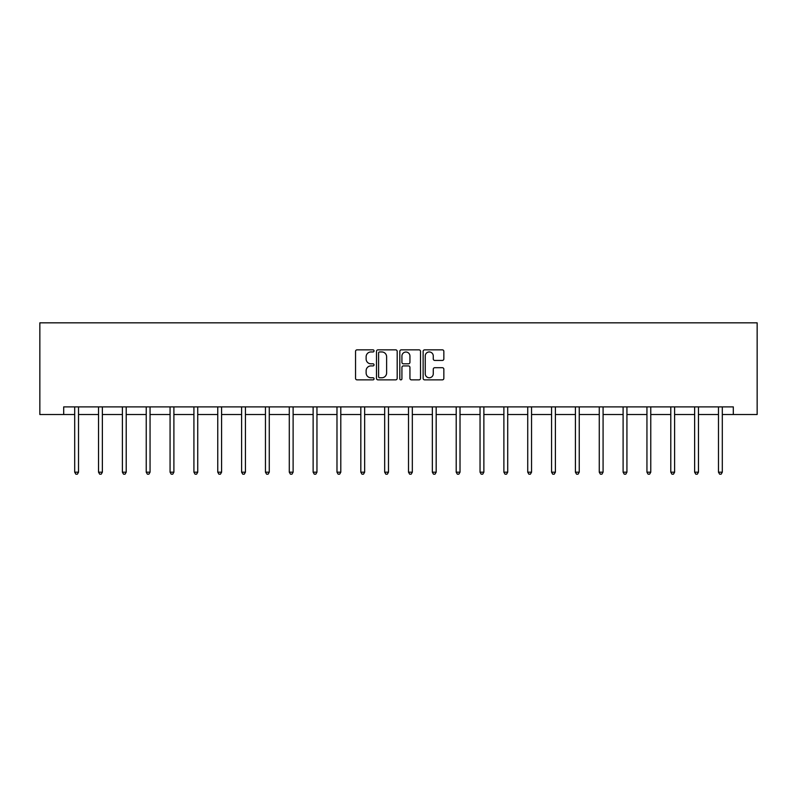 <?xml version="1.0" encoding="UTF-8"?>
<svg xmlns="http://www.w3.org/2000/svg" width="797" height="797" viewBox="0 0 797 797"><rect width="100%" height="100%" fill="white"/><g stroke="black" fill="none" stroke-linecap="round" stroke-linejoin="round"><path stroke-width="1.2" d="M374.042 350.909A1.046 1.046 0 0 0 372.996 349.853L357.056 349.853A1.504 1.504 0 0 0 355.552 351.357L355.552 378.366A1.504 1.504 0 0 0 357.056 379.86L372.996 379.86A1.046 1.046 0 0 0 374.042 378.814A1.046 1.046 0 0 0 372.996 377.758L370.934 377.758A4.802 4.802 0 0 1 366.132 372.956L366.132 370.715A4.802 4.802 0 0 1 370.934 365.913L372.996 365.913A1.046 1.046 0 0 0 374.042 364.857A1.046 1.046 0 0 0 372.996 363.811L370.934 363.811A4.802 4.802 0 0 1 366.132 359.009L366.132 356.757A4.802 4.802 0 0 1 370.934 351.955L372.996 351.955A1.046 1.046 0 0 0 374.042 350.909M442.345 360.433A1.504 1.504 0 0 0 443.849 358.929L443.849 351.357A1.504 1.504 0 0 0 442.345 349.853L424.642 349.853A1.504 1.504 0 0 0 423.137 351.357L423.137 378.366A1.504 1.504 0 0 0 424.642 379.86L442.345 379.86A1.504 1.504 0 0 0 443.849 378.366L443.849 369.21A1.504 1.504 0 0 0 442.345 367.706L434.773 367.706A1.504 1.504 0 0 0 433.269 369.21L433.269 373.743A4.015 4.015 0 0 1 429.254 377.758A4.015 4.015 0 0 1 425.239 373.743L425.239 355.97A4.015 4.015 0 0 1 429.254 351.955A4.015 4.015 0 0 1 433.269 355.97L433.269 358.929A1.504 1.504 0 0 0 434.773 360.433L442.345 360.433M63.69 414.53L63.69 406.888L733.31 406.888L733.31 414.53L757.15 414.53L757.15 322.825L39.85 322.825L39.85 414.53L74.699 414.53M397.185 351.357A1.504 1.504 0 0 0 395.691 349.853L377.987 349.853A1.504 1.504 0 0 0 376.483 351.357L376.483 378.366A1.504 1.504 0 0 0 377.987 379.86L395.691 379.86A1.504 1.504 0 0 0 397.185 378.366L397.185 351.357M401.309 349.853L419.013 349.853A1.504 1.504 0 0 1 420.517 351.357L420.517 378.366A1.504 1.504 0 0 1 419.013 379.86L411.441 379.86A1.504 1.504 0 0 1 409.937 378.366L409.937 367.407A1.504 1.504 0 0 0 408.443 365.913L403.412 365.913A1.504 1.504 0 0 0 401.917 367.407L401.917 378.814A1.046 1.046 0 0 1 400.861 379.86A1.046 1.046 0 0 1 399.815 378.814L399.815 351.357A1.504 1.504 0 0 1 401.309 349.853M78.524 414.53L98.539 414.53M102.365 414.53L122.389 414.53M126.205 414.53L146.23 414.53M150.055 414.53L170.07 414.53M173.895 414.53L193.92 414.53M197.736 414.53L217.76 414.53M221.586 414.53L241.601 414.53M245.426 414.53L265.451 414.53M269.266 414.53L289.291 414.53M293.117 414.53L313.131 414.53M316.957 414.53L336.982 414.53M340.797 414.53L360.822 414.53M364.647 414.53L384.672 414.53M388.488 414.53L408.512 414.53M412.328 414.53L432.353 414.53M436.178 414.53L456.203 414.53M460.018 414.53L480.043 414.53M483.869 414.53L503.883 414.53M507.709 414.53L527.734 414.53M531.549 414.53L551.574 414.53M555.399 414.53L575.414 414.53M579.24 414.53L599.264 414.53M603.08 414.53L623.105 414.53M626.93 414.53L646.945 414.53M650.77 414.53L670.795 414.53M674.611 414.53L694.635 414.53M698.461 414.53L718.476 414.53M722.301 414.53L733.31 414.53M379.631 351.955A1.046 1.046 0 0 0 378.585 353.011L378.585 376.712A1.046 1.046 0 0 0 379.631 377.758L381.813 377.758A4.802 4.802 0 0 0 386.615 372.956L386.615 356.757A4.802 4.802 0 0 0 381.813 351.955L379.631 351.955M409.937 356.04A4.015 4.015 0 0 0 405.922 352.035A4.015 4.015 0 0 0 401.917 356.04L401.917 362.306A1.504 1.504 0 0 0 403.412 363.811L408.443 363.811A1.504 1.504 0 0 0 409.937 362.306L409.937 356.04M78.724 406.888L78.634 407.118A1.524 1.524 0 0 0 78.524 407.685L78.524 472.183L74.699 472.183L74.699 407.685A1.524 1.524 0 0 0 74.589 407.118L74.5 406.888M78.524 472.183L77.369 474.175L75.845 474.175L74.699 472.183M102.564 406.888L102.474 407.118A1.524 1.524 0 0 0 102.365 407.685L102.365 472.183L98.539 472.183L98.539 407.685A1.524 1.524 0 0 0 98.429 407.118L98.34 406.888M102.365 472.183L101.219 474.175L99.685 474.175L98.539 472.183M126.404 406.888L126.315 407.118A1.524 1.524 0 0 0 126.205 407.685L126.205 472.183L122.389 472.183L122.389 407.685A1.524 1.524 0 0 0 122.28 407.118L122.19 406.888M126.205 472.183L125.059 474.175L123.535 474.175L122.389 472.183M150.254 406.888L150.165 407.118A1.524 1.524 0 0 0 150.055 407.685L150.055 472.183L146.23 472.183L146.23 407.685A1.524 1.524 0 0 0 146.12 407.118L146.03 406.888M150.055 472.183L148.909 474.175L147.375 474.175L146.23 472.183M174.095 406.888L174.005 407.118A1.524 1.524 0 0 0 173.895 407.685L173.895 472.183L170.07 472.183L170.07 407.685A1.524 1.524 0 0 0 169.96 407.118L169.871 406.888M173.895 472.183L172.75 474.175L171.216 474.175L170.07 472.183M197.935 406.888L197.845 407.118A1.524 1.524 0 0 0 197.736 407.685L197.736 472.183L193.92 472.183L193.92 407.685A1.524 1.524 0 0 0 193.81 407.118L193.721 406.888M197.736 472.183L196.59 474.175L195.066 474.175L193.92 472.183M221.785 406.888L221.696 407.118A1.524 1.524 0 0 0 221.586 407.685L221.586 472.183L217.76 472.183L217.76 407.685A1.524 1.524 0 0 0 217.651 407.118L217.561 406.888M221.586 472.183L220.44 474.175L218.906 474.175L217.76 472.183M245.625 406.888L245.536 407.118A1.524 1.524 0 0 0 245.426 407.685L245.426 472.183L241.601 472.183L241.601 407.685A1.524 1.524 0 0 0 241.491 407.118L241.401 406.888M245.426 472.183L244.28 474.175L242.756 474.175L241.601 472.183M269.466 406.888L269.376 407.118A1.524 1.524 0 0 0 269.266 407.685L269.266 472.183L265.451 472.183L265.451 407.685A1.524 1.524 0 0 0 265.341 407.118L265.252 406.888M269.266 472.183L268.121 474.175L266.596 474.175L265.451 472.183M293.316 406.888L293.226 407.118A1.524 1.524 0 0 0 293.117 407.685L293.117 472.183L289.291 472.183L289.291 407.685A1.524 1.524 0 0 0 289.181 407.118L289.092 406.888M293.117 472.183L291.971 474.175L290.437 474.175L289.291 472.183M317.156 406.888L317.067 407.118A1.524 1.524 0 0 0 316.957 407.685L316.957 472.183L313.131 472.183L313.131 407.685A1.524 1.524 0 0 0 313.022 407.118L312.932 406.888M316.957 472.183L315.811 474.175L314.287 474.175L313.131 472.183M341.006 406.888L340.907 407.118A1.524 1.524 0 0 0 340.797 407.685L340.797 472.183L336.982 472.183L336.982 407.685A1.524 1.524 0 0 0 336.872 407.118L336.782 406.888M340.797 472.183L339.652 474.175L338.127 474.175L336.982 472.183M364.847 406.888L364.757 407.118A1.524 1.524 0 0 0 364.647 407.685L364.647 472.183L360.822 472.183L360.822 407.685A1.524 1.524 0 0 0 360.712 407.118L360.623 406.888M364.647 472.183L363.502 474.175L361.968 474.175L360.822 472.183M388.687 406.888L388.597 407.118A1.524 1.524 0 0 0 388.488 407.685L388.488 472.183L384.672 472.183L384.672 407.685A1.524 1.524 0 0 0 384.553 407.118L384.463 406.888M388.488 472.183L387.342 474.175L385.818 474.175L384.672 472.183M412.537 406.888L412.447 407.118A1.524 1.524 0 0 0 412.328 407.685L412.328 472.183L408.512 472.183L408.512 407.685A1.524 1.524 0 0 0 408.403 407.118L408.313 406.888M412.328 472.183L411.182 474.175L409.658 474.175L408.512 472.183M436.377 406.888L436.288 407.118A1.524 1.524 0 0 0 436.178 407.685L436.178 472.183L432.353 472.183L432.353 407.685A1.524 1.524 0 0 0 432.243 407.118L432.153 406.888M436.178 472.183L435.032 474.175L433.498 474.175L432.353 472.183M460.218 406.888L460.128 407.118A1.524 1.524 0 0 0 460.018 407.685L460.018 472.183L456.203 472.183L456.203 407.685A1.524 1.524 0 0 0 456.093 407.118L455.994 406.888M460.018 472.183L458.873 474.175L457.348 474.175L456.203 472.183M484.068 406.888L483.978 407.118A1.524 1.524 0 0 0 483.869 407.685L483.869 472.183L480.043 472.183L480.043 407.685A1.524 1.524 0 0 0 479.933 407.118L479.844 406.888M483.869 472.183L482.713 474.175L481.189 474.175L480.043 472.183M507.908 406.888L507.819 407.118A1.524 1.524 0 0 0 507.709 407.685L507.709 472.183L503.883 472.183L503.883 407.685A1.524 1.524 0 0 0 503.774 407.118L503.684 406.888M507.709 472.183L506.563 474.175L505.029 474.175L503.883 472.183M531.748 406.888L531.659 407.118A1.524 1.524 0 0 0 531.549 407.685L531.549 472.183L527.734 472.183L527.734 407.685A1.524 1.524 0 0 0 527.624 407.118L527.534 406.888M531.549 472.183L530.404 474.175L528.879 474.175L527.734 472.183M555.599 406.888L555.509 407.118A1.524 1.524 0 0 0 555.399 407.685L555.399 472.183L551.574 472.183L551.574 407.685A1.524 1.524 0 0 0 551.464 407.118L551.375 406.888M555.399 472.183L554.244 474.175L552.719 474.175L551.574 472.183M579.439 406.888L579.349 407.118A1.524 1.524 0 0 0 579.24 407.685L579.24 472.183L575.414 472.183L575.414 407.685A1.524 1.524 0 0 0 575.304 407.118L575.215 406.888M579.24 472.183L578.094 474.175L576.56 474.175L575.414 472.183M603.279 406.888L603.19 407.118A1.524 1.524 0 0 0 603.08 407.685L603.08 472.183L599.264 472.183L599.264 407.685A1.524 1.524 0 0 0 599.155 407.118L599.065 406.888M603.08 472.183L601.934 474.175L600.41 474.175L599.264 472.183M627.129 406.888L627.04 407.118A1.524 1.524 0 0 0 626.93 407.685L626.93 472.183L623.105 472.183L623.105 407.685A1.524 1.524 0 0 0 622.995 407.118L622.905 406.888M626.93 472.183L625.784 474.175L624.25 474.175L623.105 472.183M650.97 406.888L650.88 407.118A1.524 1.524 0 0 0 650.77 407.685L650.77 472.183L646.945 472.183L646.945 407.685A1.524 1.524 0 0 0 646.835 407.118L646.746 406.888M650.77 472.183L649.625 474.175L648.091 474.175L646.945 472.183M674.81 406.888L674.72 407.118A1.524 1.524 0 0 0 674.611 407.685L674.611 472.183L670.795 472.183L670.795 407.685A1.524 1.524 0 0 0 670.685 407.118L670.596 406.888M674.611 472.183L673.465 474.175L671.941 474.175L670.795 472.183M698.66 406.888L698.571 407.118A1.524 1.524 0 0 0 698.461 407.685L698.461 472.183L694.635 472.183L694.635 407.685A1.524 1.524 0 0 0 694.526 407.118L694.436 406.888M698.461 472.183L697.315 474.175L695.781 474.175L694.635 472.183M722.5 406.888L722.411 407.118A1.524 1.524 0 0 0 722.301 407.685L722.301 472.183L718.476 472.183L718.476 407.685A1.524 1.524 0 0 0 718.366 407.118L718.276 406.888M722.301 472.183L721.155 474.175L719.631 474.175L718.476 472.183"/></g></svg>
